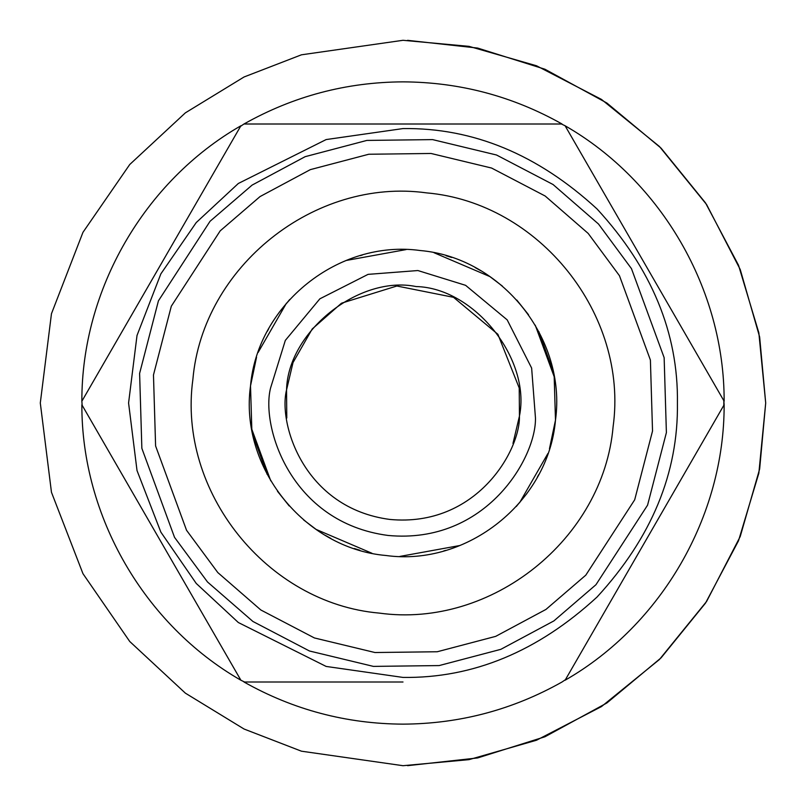 <?xml version="1.0" encoding="UTF-8"?>
<svg xmlns="http://www.w3.org/2000/svg" width="806" height="806" viewBox="0 0 806 806"><rect width="100%" height="100%" fill="white"/><g stroke="black" fill="none" stroke-linecap="round" stroke-linejoin="round"><path stroke-width="1.21" d="M549.46 448.791L555.485 420.138L554.185 376.734L535.244 325.171M528.514 314.723L516.787 300.044M502.41 286.11L489.061 275.954M480.658 270.645L475.107 267.552M451.713 257.487L446.111 255.734M362.287 255.049L360.262 255.623M289.737 299.469L279.078 312.496M268.69 328.777L267.34 331.286M256.54 357.209L250.495 385.993M258.111 352.474L286.442 303.197M346.066 260.499L406.113 249.578M434.021 252.721L490.149 276.7M538.831 331.598L553.118 371.173M341.694 303.137L396.854 286.009L453.516 297.313L497.896 334.299L519.215 387.988L519.447 416.087L512.979 443.441M547.889 453.526L519.558 502.803M459.934 545.501L399.887 556.422M371.979 553.279L315.851 529.3M267.169 474.402L252.883 434.827M341.26 303.399L312.224 328.969L293.021 362.559L286.553 389.913C278.05 423.452 303.902 508.173 389.913 519.447C476.286 527.547 520.303 450.675 519.447 416.087C531.124 359.063 474.281 287.823 416.087 286.553C359.063 274.876 287.823 331.719 286.553 389.913L286.785 418.012M250.515 385.862C239.251 467.107 304.144 548.433 385.862 555.485C467.107 566.749 548.433 501.856 555.485 420.138C566.749 338.893 501.856 257.567 420.138 250.515C338.893 239.251 257.567 304.144 250.515 385.862L251.815 429.266L270.756 480.829M277.486 491.277L289.213 505.956M303.59 519.89L316.939 530.046M325.342 535.355L330.893 538.448M354.287 548.513L359.889 550.266M443.713 550.951L445.738 550.377M516.263 506.531L526.923 493.504M537.31 477.223L538.66 474.714M139.609 373.4L141.856 448.327L174.529 537.35L207.505 581.982L252.933 621.476L309.474 650.996L373.4 666.391L439.149 665.575L500.828 649.334L553.883 620.912L595.956 584.713L647.571 505.171L666.391 432.6L664.144 357.673L631.471 268.65L598.495 224.018L553.067 184.524L496.526 155.004L432.6 139.609L366.851 140.425L305.172 156.666L252.117 185.088L210.044 221.287L158.429 300.829L139.609 373.4M270.544 388.109C260.872 426.263 290.281 522.631 388.109 535.456C486.35 544.665 536.423 457.224 535.456 417.891L531.638 368.08L507.186 319.871L465.596 285.324L417.891 270.544L368.08 274.362L319.871 298.814L285.324 340.404L270.544 388.109M192.886 379.384C202.608 266.786 314.662 177.37 426.616 192.886C539.214 202.608 628.63 314.662 613.114 426.616C603.392 539.214 491.338 628.63 379.384 613.114C266.786 603.392 177.37 491.338 192.886 379.384M403 677.423L326.158 666.441L238.344 622.534L196.241 583.443L160.868 532.141L137.02 470.553L128.577 403L137.02 335.447L160.868 273.859L196.241 222.557L238.344 183.466L326.158 139.559L403 128.577C473.041 127.64 537.723 154.43 597.045 208.956C651.57 268.277 678.36 332.959 677.423 403C678.36 473.041 651.57 537.723 597.045 597.045C537.723 651.57 473.041 678.36 403 677.423M403 681.997L244.409 681.997M240.601 679.71L81.859 404.773L240.893 680.224L244.561 681.997M82.162 400.713L240.893 125.776L81.859 401.227L82.162 405.287M244.409 124.003L562.034 124.003C512.666 96.206 459.652 82.152 403 81.859C346.348 82.152 293.334 96.206 243.966 124.003L240.601 126.29M565.399 126.29L724.141 401.227L565.107 125.776L561.439 124.003M723.969 405.075L724.141 404.773C724.443 516.172 661.736 624.791 565.107 680.224L724.141 404.773L723.838 400.713L723.838 405.287L565.328 679.841M243.966 681.997C293.334 709.794 346.348 723.848 403 724.141C459.652 723.848 512.666 709.794 562.034 681.997L565.399 679.71M565.107 125.776C661.736 181.209 724.443 289.828 724.141 401.227L723.919 400.844M240.893 125.776C144.264 181.209 81.557 289.828 81.859 401.227M81.859 404.773C81.557 516.172 144.264 624.791 240.893 680.224M403 765.7L301.444 751.192L244.067 729.027L185.38 693.16L129.736 641.485L82.968 573.681L51.463 492.285L40.3 403L51.463 313.715L82.968 232.319L129.736 164.515L185.38 112.84L244.067 76.973L301.444 54.808L403 40.3L469.001 46.355L536.504 65.77L601.478 99.42L659.469 146.531L706.58 204.523L740.23 269.496L759.645 336.999L765.7 403L759.645 469.001L740.23 536.504L706.58 601.478L659.469 659.469L601.478 706.58L536.504 740.23L469.001 759.645L403 765.7M407.574 40.33L477.656 48.068L544.957 69.235L606.868 103.017L661.081 148.153L705.522 202.911L738.528 265.255L758.839 332.797L765.7 403L758.839 473.203L738.528 540.745L705.522 603.09L661.081 657.847L606.868 702.983L544.957 736.765L477.656 757.932L407.574 765.67M652.528 431.039L634.695 499.791L585.801 575.152L545.944 609.437L495.68 636.367L437.245 651.752L374.961 652.528L314.4 637.949L260.832 609.981L217.801 572.562L186.549 530.288L155.598 445.95L153.472 374.961L171.305 306.209L220.199 230.848L260.056 196.563L310.32 169.633L368.755 154.248L431.039 153.472L491.6 168.051L545.168 196.019L588.199 233.438L619.451 275.712L650.402 360.05L652.528 431.039"/></g></svg>
